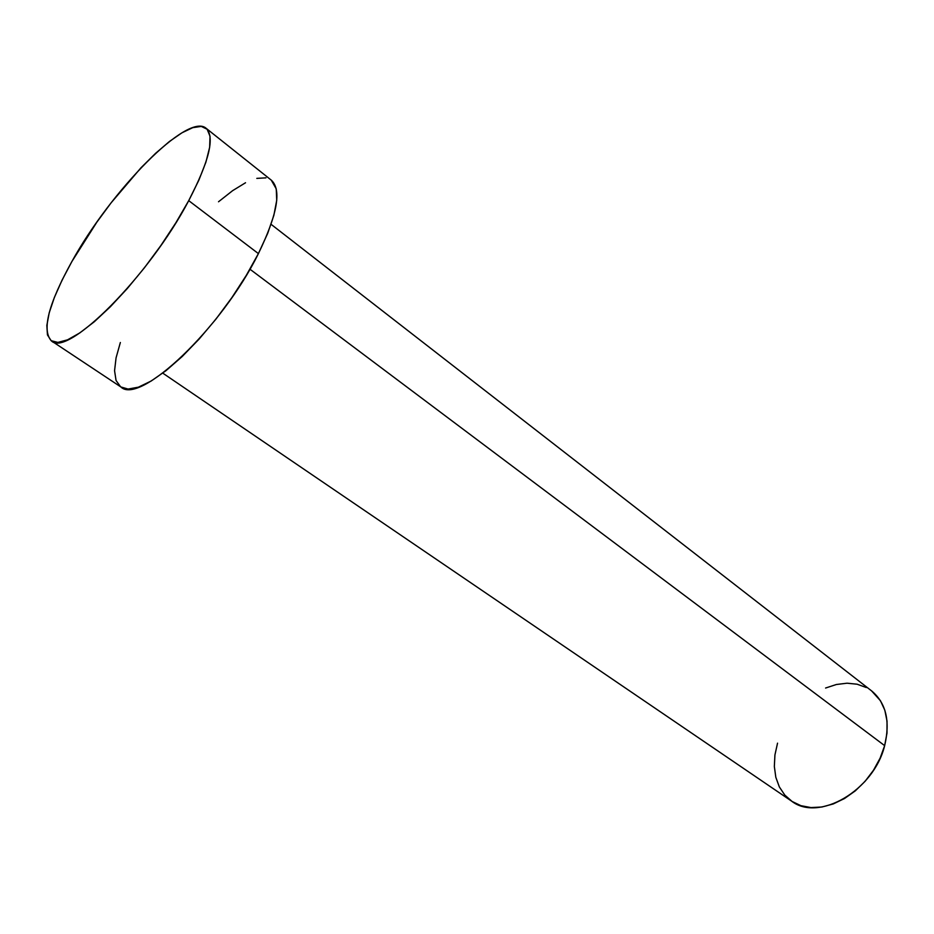 <?xml version="1.0" encoding="UTF-8"?>
<svg xmlns="http://www.w3.org/2000/svg" width="934" height="934" viewBox="0 0 934 934"><rect width="100%" height="100%" fill="white"/><g stroke="black" fill="none" stroke-linecap="round" stroke-linejoin="round"><path stroke-width="1.4" d="M162.785 373.145L791.635 801.15C818.569 822.27 873.745 790.643 884.65 745.636L249.938 269.19L884.65 745.636C890.406 721.352 886.109 703.15 871.772 691.032L271.082 224.323M188.726 200.647C149.218 276.184 67.026 357.885 51.428 340.887C41.61 330.344 48.44 303.877 71.918 261.473C110.842 190.746 187.711 112.01 206.122 128.285C215.089 136.866 209.286 160.987 188.726 200.647L258.403 253.604L188.726 200.647L175.884 222.759L160.905 245.479L144.466 267.731L127.351 288.466L110.375 306.737L94.299 321.751L79.822 332.901L67.54 339.836L57.873 342.404L51.136 340.688L47.447 334.909L46.84 325.464L49.198 312.82L54.347 297.537L62.029 280.212L71.918 261.473L96.844 222.175L111.076 202.865L140.906 167.875L155.569 153.339L169.428 141.489L181.978 132.791L192.754 127.654L201.277 126.405L207.15 129.254L210.022 136.271L209.648 147.327L205.924 162.119L198.872 180.134L188.726 200.647M271.269 180.145L276.242 188.855L276.733 200.273L273.884 215.264L267.719 233.278L258.403 253.604L246.307 275.355L231.936 297.537L215.952 319.113L199.105 339.077L182.2 356.519L165.983 370.681L151.191 381.014L138.395 387.178L128.086 389.058L120.883 386.968C139.446 405.66 221.802 328.196 258.403 253.604C277.445 214.388 281.764 189.929 271.374 180.227L206.204 128.355M218.521 201.767L232.601 190.676L245.537 182.749M256.803 178.382L265.957 177.845M120.579 386.758L116.061 380.512L114.567 370.728L116.061 357.874L120.358 342.509M825.586 688.031L836.374 684.505L847.033 683.198L857.143 684.213L866.32 687.541M871.597 690.903L880.47 700.757L884.825 710.214L887.031 721.141L886.985 733.108L884.65 745.636L880.097 758.198L873.488 770.246L865.117 781.279L855.334 790.829L844.569 798.477L833.268 803.941L821.932 806.999L811.016 807.583L800.952 805.692L792.114 801.477L784.84 795.126L779.353 786.942L775.815 777.263L774.344 766.475L774.928 754.964L777.543 743.16M51.428 340.887L120.918 386.991"/></g></svg>
